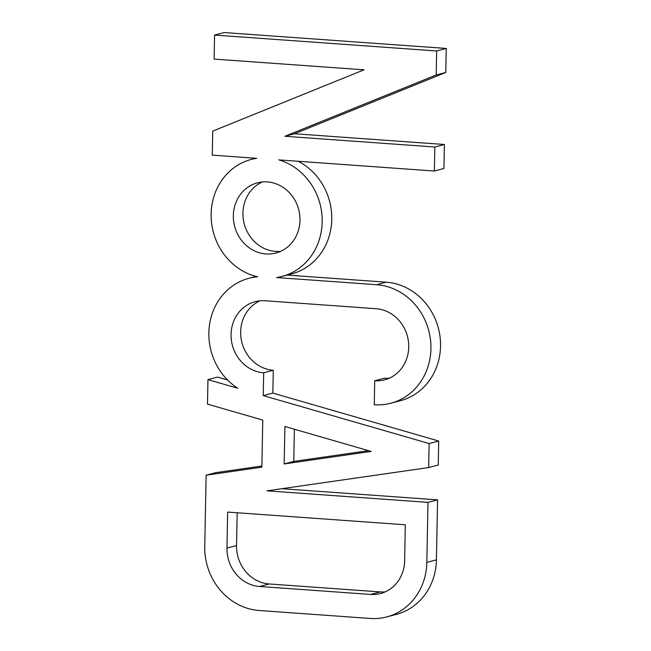 <?xml version="1.0" encoding="UTF-8"?>
<svg xmlns="http://www.w3.org/2000/svg" width="651" height="651" viewBox="0 0 651 651"><rect width="100%" height="100%" fill="white"/><g stroke="black" fill="none" stroke-linecap="round" stroke-linejoin="round"><path stroke-width="0.98" d="M263.688 372.795A36.293 33.103 -104.8 0 1 231.341 339.838A36.293 33.103 -104.8 0 1 255.127 301.69A36.293 33.103 -104.8 0 1 265.071 300.762L376.107 308.712A36.293 33.103 -104.8 0 1 408.454 341.669A36.293 33.103 -104.8 0 1 384.668 379.826A36.293 33.103 -104.8 0 1 374.724 380.745L374.268 404.759A60.486 55.172 -104.8 0 0 390.828 403.221A60.486 55.172 -104.8 0 0 430.482 339.635A60.486 55.172 -104.8 0 0 376.571 284.707L276.577 277.546A60.486 55.172 -104.8 0 0 282.07 276.423A60.486 55.172 -104.8 0 0 322.164 218.85A60.486 55.172 -104.8 0 0 278.84 159.894L434.355 171.026L434.811 147.012L284.902 136.287L436.194 74.987L436.658 50.973L214.57 35.081L214.114 59.086L364.015 69.82L212.731 131.12L212.267 155.133L256.738 158.315A60.486 55.172 -104.8 0 0 251.245 159.438A60.486 55.172 -104.8 0 0 211.225 218.777A60.486 55.172 -104.8 0 0 257.682 276.797A60.486 55.172 -104.8 0 0 248.967 278.286A60.486 55.172 -104.8 0 0 209.174 327.551A60.486 55.172 -104.8 0 0 237.827 388.265L207.954 379.631L207.49 404.116L262.776 420.09L261.873 467.166L206.123 475.197L204.756 546.498A60.486 55.172 -104.8 0 0 259.122 610.5L370.167 618.45A60.486 55.172 -104.8 0 0 386.727 616.92A60.486 55.172 -104.8 0 0 426.836 562.399L427.992 502.369L266.975 490.846L428.659 467.556L429.123 443.543L263.248 395.605L263.688 372.795L273.274 370.273A36.293 33.103 -104.8 0 1 241.35 340.009A36.293 33.103 -104.8 0 1 260.034 300.819M405.321 524.796L227.655 512.077L226.963 548.093A36.293 33.103 -104.8 0 0 259.578 586.494L370.622 594.436A36.293 33.103 -104.8 0 0 380.558 593.517A36.293 33.103 -104.8 0 0 404.629 560.812L405.321 524.796M265.966 253.947A36.293 33.103 -104.8 0 0 275.902 253.027A36.293 33.103 -104.8 0 0 298.671 209.492A36.293 33.103 -104.8 0 0 257.414 182.833A36.293 33.103 -104.8 0 0 233.619 220.99A36.293 33.103 -104.8 0 0 265.966 253.947M284.894 426.486L284.17 463.951L371.168 451.42L284.894 426.486M237.184 512.76L236.549 545.562A36.293 33.103 -104.8 0 0 269.172 583.963L380.217 591.914A36.293 33.103 -104.8 0 0 385.254 591.857M434.355 171.026L443.941 168.503L444.405 144.489L294.496 133.756L445.789 72.456L446.244 48.443L224.164 32.55L214.57 35.081M282.07 276.423L291.656 273.892A60.486 55.172 -104.8 0 0 331.676 221.885A60.486 55.172 -104.8 0 0 298.207 161.277M390.828 403.221L400.422 400.699A60.486 55.172 -104.8 0 0 440.076 337.104A60.486 55.172 -104.8 0 0 386.165 282.176L287.132 275.088M374.724 380.745L384.318 378.223A36.293 33.103 -104.8 0 0 389.355 378.166M428.659 467.556L438.253 465.026L438.709 441.02L272.834 393.082L273.274 370.273M386.727 616.92L396.321 614.389A60.486 55.172 -104.8 0 0 436.43 559.868L437.578 499.846L281.883 488.698M261.897 466.018L215.709 472.667L206.123 475.197M227.606 380.005L217.548 377.1L207.954 379.631M262.312 181.963A36.293 33.103 -104.8 0 0 243.629 221.153A36.293 33.103 -104.8 0 0 275.56 251.416A36.293 33.103 -104.8 0 0 280.597 251.367M294.382 429.229L293.764 461.421L368.523 450.655M436.194 74.987L445.789 72.456M284.902 136.287L294.496 133.756M434.811 147.012L444.405 144.489M263.248 395.605L272.834 393.082M429.123 443.543L438.709 441.02M427.992 502.369L437.578 499.846M284.17 463.951L293.764 461.421M436.658 50.973L446.244 48.443M376.571 284.707L386.165 282.176M426.836 562.399L436.43 559.868M226.963 548.093L236.549 545.562M259.578 586.494L269.172 583.963M370.622 594.436L380.217 591.914M256.095 276.406L248.967 278.286M255.778 158.242L251.245 159.438"/></g></svg>
